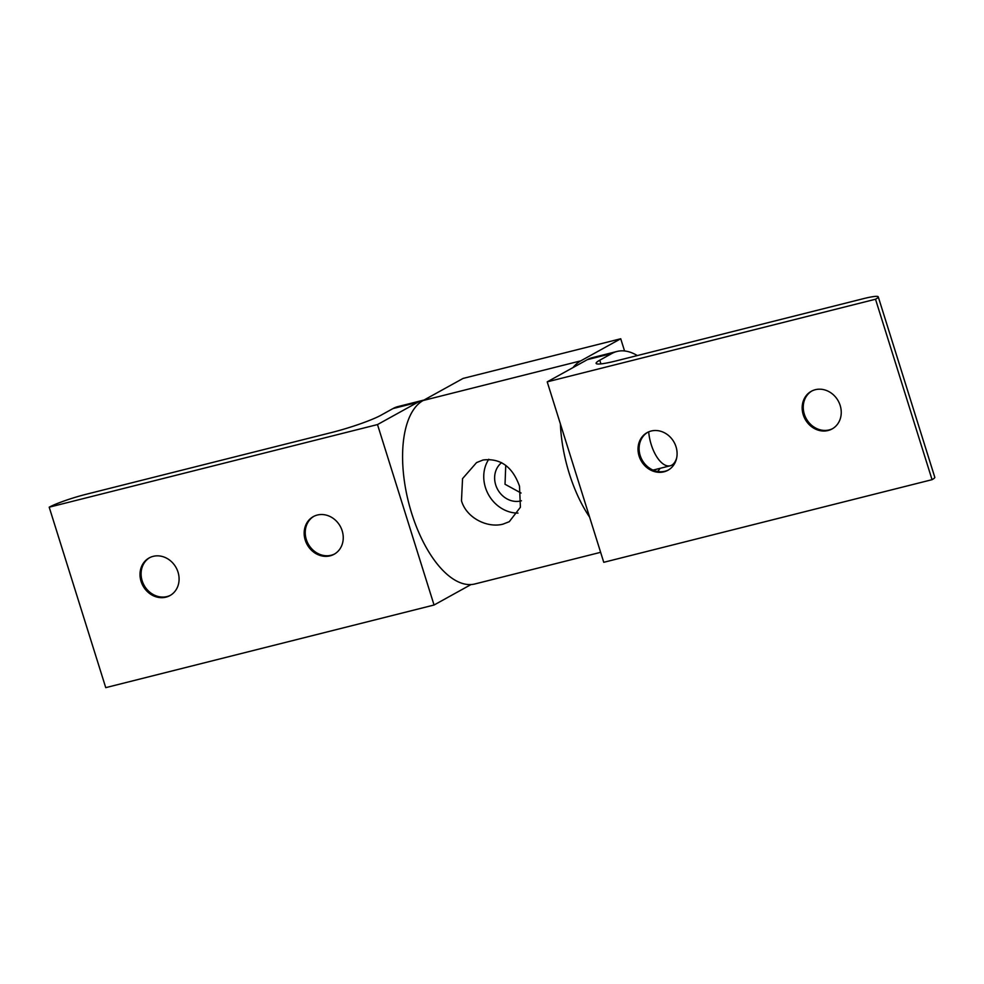 <?xml version="1.0" encoding="UTF-8"?>
<svg xmlns="http://www.w3.org/2000/svg" width="984" height="984" viewBox="0 0 984 984"><rect width="100%" height="100%" fill="white"/><g stroke="black" fill="none" stroke-linecap="round" stroke-linejoin="round"><path stroke-width="1.48" d="M676.709 457.781A28.684 13.333 -104.1 0 1 671.74 465.174A28.684 13.333 -104.1 0 1 670.202 465.789L653.782 469.921A28.684 13.333 -104.1 0 1 652.958 470.069M670.202 465.789A28.684 13.333 -104.1 0 1 648.69 431.853M660.043 468.347A31.869 14.809 -104.1 0 1 657.521 471.459M503.107 524.103C487.658 528.346 466.49 518.15 461.484 500.782L462.541 478.63L476.576 462.578L483.021 460.008C500.352 457.941 512.516 466.674 519.503 486.182L520.401 507.24L509.281 521.68L503.107 524.103M488.802 459.257A33.788 29.692 -119 0 0 488.31 494.312A33.788 29.692 -119 0 0 517.99 513.094M501.631 462.64A21.796 19.163 -119 0 0 497.228 488.654A21.796 19.163 -119 0 0 520.93 500.905A21.796 19.163 -119 0 0 521.446 500.77M521.065 493.033L505.026 484.263L505.751 465.407M572.983 367.598A95.62 44.44 -104.1 0 1 580.806 360.845L620.732 338.754L463.083 378.422L423.157 400.513A95.62 44.44 75.9 0 0 403.256 442.702A95.62 44.44 75.9 0 0 423.095 541.63A95.62 44.44 75.9 0 0 474.928 583.955L600.634 552.319M589.601 517.117A95.62 44.44 -104.1 0 1 560.376 423.883M620.732 338.754L624.557 350.956M600.917 363.896L599.773 360.206L611.937 353.465A95.104 44.194 -104.1 0 1 617.005 351.46L592.38 357.659A95.104 44.194 75.9 0 0 587.313 359.664L547.215 381.853L875.514 299.234L932.057 479.675A28.671 3.1 -17.4 0 0 934.8 477.302L878.257 296.848A28.671 3.1 162.6 0 1 875.514 299.234M617.005 351.46A95.104 44.194 -104.1 0 1 637.324 355.568M668.505 469.934A21.513 18.905 61 0 1 640.166 455.469A21.513 18.905 61 0 1 647.693 432.32M676.02 446.773A21.513 18.905 61 0 1 667.976 470.241A21.513 18.905 61 0 1 639.096 456.072A21.513 18.905 61 0 1 647.14 432.603A21.513 18.905 61 0 1 676.02 446.773M832.661 428.618A21.513 18.905 61 0 1 804.322 414.166A21.513 18.905 61 0 1 811.837 391.005M840.176 405.457A21.513 18.905 61 0 1 832.12 428.926A21.513 18.905 61 0 1 803.239 414.756A21.513 18.905 61 0 1 811.296 391.288A21.513 18.905 61 0 1 840.176 405.457M599.773 360.206A38.228 4.133 -17.4 0 0 596.107 363.367A38.228 4.133 -17.4 0 0 598.1 364.031A38.228 4.133 -17.4 0 0 616.636 360.771L862.857 298.804A28.671 3.1 162.6 0 1 876.769 296.356A28.671 3.1 162.6 0 1 878.257 296.848M547.215 381.853L603.758 562.307L932.057 479.675M334.646 553.955A21.513 18.905 61 0 1 306.307 539.503A21.513 18.905 61 0 1 313.834 516.342M305.237 540.093A21.513 18.905 61 0 1 313.293 516.625A21.513 18.905 61 0 1 342.174 530.794A21.513 18.905 61 0 1 334.117 554.263A21.513 18.905 61 0 1 305.237 540.093M170.49 595.271A21.513 18.905 61 0 1 142.163 580.806A21.513 18.905 61 0 1 149.679 557.657M141.081 581.409A21.513 18.905 61 0 1 149.137 557.94A21.513 18.905 61 0 1 178.018 572.11A21.513 18.905 61 0 1 169.961 595.578A21.513 18.905 61 0 1 141.081 581.409M471.028 584.545L434.055 605.012L105.743 687.644L49.2 507.191A28.671 3.1 162.6 0 1 64.882 500.696A28.671 3.1 162.6 0 1 85.793 494.374L332.026 432.406A38.228 4.133 -17.4 0 0 359.91 423.969A38.228 4.133 -17.4 0 0 380.82 415.309L392.985 408.569A95.104 44.194 75.9 0 1 398.053 406.564L422.665 400.365A95.104 44.194 -104.1 0 1 423.932 400.094M434.055 605.012L377.499 424.571L49.2 507.191M377.499 424.571L417.61 402.37A95.104 44.194 -104.1 0 1 422.665 400.365M423.157 400.513L580.806 360.845M587.313 359.664L611.937 353.465M417.61 402.37L392.985 408.569"/></g></svg>
